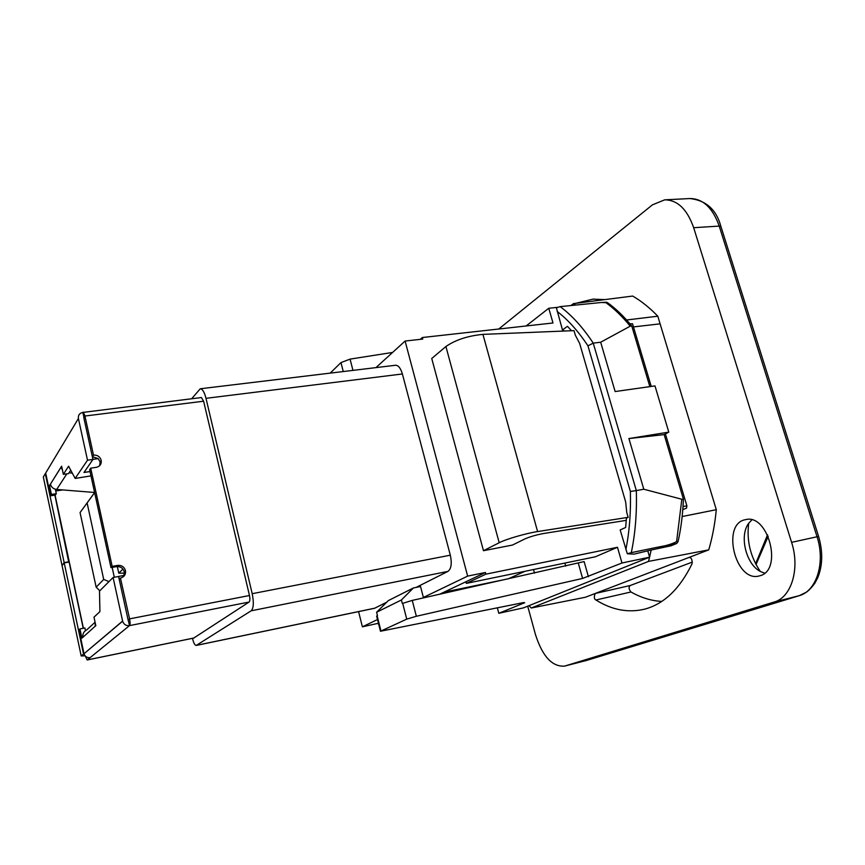 <?xml version="1.0" encoding="UTF-8"?>
<svg xmlns="http://www.w3.org/2000/svg" width="865" height="865" viewBox="0 0 865 865"><rect width="100%" height="100%" fill="white"/><g stroke="black" fill="none" stroke-linecap="round" stroke-linejoin="round"><path stroke-width="1.3" d="M764.66 573.16L760.832 571.7C745.9 564.715 738.829 535.111 749.079 522.795L751.847 519.919M748.701 523.303C746.506 540.582 750.355 556.617 760.249 571.397M760.281 575.668L759.07 576.004C735.153 582.567 721.086 523.422 745.543 519.66C768.055 513.259 783.074 569.689 760.281 575.668M251.153 610.809C253.618 608.257 253.975 602.548 252.191 593.693L206 398.322C204.378 392.072 202.464 388.893 200.258 388.774L395.51 365.257C398.376 365.268 400.668 368.176 402.387 373.972L450.319 555.189C452.071 563.418 451.281 568.813 447.951 571.397L251.153 610.809L196.236 645.431C194.895 645.333 193.695 643.171 192.625 638.932L192.495 638.327M386.72 602.202L374.534 608.29L196.236 645.431M200.258 388.774L191.641 398.754M193.803 638.024L249.088 602.051C250.017 601.056 250.147 598.872 249.477 595.509L203.61 401.209L201.415 397.543L82.856 412.432C79.515 413.178 78.034 415.2 78.401 418.487L45.683 473.047L50.505 495.807L51.392 494.423L49.51 485.525L50.462 484.097M447.951 571.397L416.119 587.411M85.365 656.178L87.192 659.984L90.155 657.616C87.062 657.951 85.008 656.654 84.002 653.745L122.603 621.048L113.099 577.485L99.497 591.098L99.918 611.62L93.993 617.156L95.82 625.644L95.15 626.238L95.247 623.005M129.404 618.897L128.15 619.935L129.534 625.6C130.247 624.627 130.258 622.378 129.588 618.864L120.451 578.08C124.171 577.031 125.858 574.609 125.511 570.803C124.365 566.921 121.749 565.115 117.672 565.407L112.169 566.38L90.706 468.149L96.188 467.37C99.908 466.473 101.594 464.17 101.227 460.461C100.081 456.72 97.507 454.925 93.496 455.077L84.932 416.022L83.797 417.59L92.944 459.401L98.221 458.612L92.404 456.677L92.987 459.347M203.61 401.209L84.932 416.022M85.116 416L83.213 412.14M99.799 590.806L96.156 587.173L103.703 579.431L108.968 581.615M94.631 492.628L80.067 512.567L96.156 587.173M80.067 512.567L94.62 492.585M112.147 567.397L114.299 577.269M103.703 579.431L87.149 503.106M92.404 456.677L93.496 455.077M55.068 495.115L83.397 628.26M62.723 489.925L55.717 490.963M113.099 577.485L118.592 576.501L128.139 620.108M90.966 475.88L75.168 478.432L87.506 460.202L92.955 459.445L84.002 472.463L90.036 471.598M90.025 471.555L84.035 472.409M124.398 573.149L118.775 573.192L117.316 566.543M123.111 576.933L123.965 575.452L118.624 576.414L119.24 579.258L120.451 578.08M122.765 569.224L118.775 573.192M85.029 655.8L81.191 655.962L83.537 653.994L64.215 562.899L69.124 562.055L83.213 628.293M54.884 495.148L68.735 562.12M51.392 494.423L56.301 493.688L55.392 495.072L50.505 495.807M61.793 467.014L61.037 467.122L61.62 466.203L63.361 474.344L68.594 466.213L75.168 478.432M83.97 417.514L82.856 412.432M87.506 460.202L78.401 418.487M50.797 485.33L49.51 485.525M70.725 470.182L68.476 473.62L63.361 474.344M62.421 469.976L61.037 467.122L50.408 484.184C51.316 487.233 53.414 488.985 56.701 489.449L94.588 492.466M72.292 473.09L68.995 472.82M123.965 575.452L124.29 572.003C123.144 568.132 120.538 566.337 116.483 566.629L117.672 565.407M62.075 565.624L64.151 562.574L45.294 473.674L43.315 476.993L61.988 565.245M64.151 562.574L69.059 561.731M128.334 619.902L129.588 618.864L249.477 595.509M64.215 562.899L62.053 565.559L81.191 655.962M249.088 602.051L129.534 625.6C126.085 625.946 123.782 624.476 122.635 621.189L122.603 621.048M95.15 626.238L81.916 638.175L79.948 628.931L78.942 629.871L83.981 653.616M82.932 637.256C82.456 633.969 83.7 631.526 86.651 629.936L95.085 622.227M112.169 566.38L110.99 567.602L89.625 469.706L90.706 468.149M110.99 567.602L116.483 566.629M99.67 465.673L100.113 462.04L98.221 458.612M85.462 630.628L84.9 627.968L79.948 628.931M56.301 493.688L55.392 489.406M465.889 581.777L466.322 583.388L595.336 556.79L617.469 547.286L485.903 574.155L485.449 572.489L439.409 594.341M375.951 367.614L405.101 341.048L422.758 339.08L422.336 337.523L420.282 339.35M485.449 572.489L467.651 576.112L423.374 597.445M377.518 619.524L362.381 626.822L358.575 611.609M378.459 623.265L362.381 626.822M405.101 341.048L467.651 576.112M378.037 623.47L378.816 624.681M628.163 517.324L537.597 531.575C526.061 533.305 506.014 539.154 499.192 542.744L483.47 550.713L431.743 358.499L445.907 346.519C455.498 339.891 467.835 335.847 482.93 334.377L574.014 330.635L575.344 335.231L579.626 343.373L625.665 501.97L626.757 512.491L628.163 517.324L626.444 518.113L625.644 527.488L620.173 529.942L627.32 553.751L631.288 552.659C635.299 533.608 636.975 512.913 636.326 490.585L643.787 489.222L681.825 499.256L676.603 541.631C671.781 544.15 665.207 546.064 656.849 547.35L631.288 552.659M626.282 520.352L543.707 533.489C536.343 534.851 530.04 536.678 524.806 538.971L512.513 545.047L483.47 550.713M682.799 509.593L686.507 508.144L686.896 505.906L683.015 506.512M523.563 607.846L498.813 613.296L524.677 602.732L523.509 602.591L380.47 631.245L406.745 619.135L416.346 616.269L582.599 578.426L621.989 562.996L649.604 557.179L523.563 607.846M497.364 607.922L498.813 613.296M647.885 551.275L649.604 557.179M422.336 337.523L552.995 322.98L548.767 308.264L557.384 307.356M617.469 547.286L621.989 562.996M660.114 323.845L633.472 326.916M565.732 566.143L564.877 563.072M686.896 505.906L665.412 433.938M651.237 386.439L632.52 323.737L629.958 323.834M466.322 583.388L485.903 574.155M416.346 616.269L412.259 600.407L402.312 603.489L401.403 599.975L413.416 587.962L420.531 586.502L423.493 597.899M413.416 587.962L388.299 600.624L376.621 612.236L401.403 599.975M376.621 612.236L377.475 615.62L376.718 616.356M412.259 600.407L584.135 561.59L588.405 576.706M444.048 592.147L508.371 578.782L524.979 571.289M533.532 569.527L534.516 573.117M330.203 373.118L340.972 362.597L343.264 371.55M352.963 370.382L350.055 359.116L340.972 362.597M350.055 359.116L392.591 352.444M526.125 325.964L548.767 308.264M557.136 311.422C568.035 319.769 578.296 331.241 587.951 345.849L593.239 343.124C582.902 327.457 571.873 315.293 560.163 306.632L556.368 307.778L562.488 329.976L567.44 326.31L571.538 330.744M527.704 606.17L535.457 634.532C542.442 656.319 552.119 666.861 564.456 666.137L586.751 660.384M799.119 595.726L586.881 660.341L564.456 666.137M564.942 666.007L774.121 602.04L799.357 595.639M818.593 536.419L791.594 542.355C800.233 568.727 791.356 597.553 774.121 602.04M791.594 542.355L693.676 227.711L719.215 226.089L816.982 536.56C825.653 562.607 816.549 591.184 799.055 595.736L586.2 660.536M498.748 329.014L652.437 204.843L664.709 199.837C677.522 199.956 687.178 209.254 693.676 227.711M604.992 299.593L592.882 299.16L575.841 303.312M575.614 304.999L573.463 303.615L632.672 296.057C641.279 301.031 649.658 307.745 657.8 316.201L716.296 509.69C714.912 524.071 712.382 537.468 708.727 549.87L595.174 593.487C593.855 597.001 594.104 599.175 595.931 599.996C612.02 610.03 628.26 613.08 644.63 609.155C663.898 604.084 679.685 589 692 563.904C692.433 559.644 691.416 557.503 688.973 557.482L689.21 557.449M595.931 599.996L630.985 591.984C628.736 589.238 628.477 587.086 630.228 585.519L595.174 593.487L585.356 597.261L531.261 608.009L529.002 605.651M573.463 303.615L571.008 305.486M649.583 557.114L651.172 550.01L634.023 554.141L627.32 553.751M587.951 345.849L630.38 491.461L636.326 490.585L593.239 343.124L600.678 342.226L630.228 326.181C622.454 316.612 614.366 308.783 605.965 302.696L607.403 302.577L606.311 302.231M651.172 550.01L670.894 545.837L676.744 543.469L678.095 541.533L676.603 541.631M560.163 306.632L601.435 302.49L605.965 302.696M678.095 541.533C681.047 528.277 682.809 514.145 683.404 499.116L681.825 499.256M668.796 432.122L628.92 438.555L664.158 434.608L668.796 432.122L654.978 385.909L615.134 391.553L600.678 342.226M630.228 326.181L631.764 326.019L649.842 386.633M531.261 608.009L648.501 561.407L649.561 557.19M664.158 434.608L683.404 499.116M643.787 489.222L628.92 438.555M631.764 326.019C623.957 316.449 615.837 308.632 607.403 302.577M562.488 329.976L564.51 331.025M661.725 601.424C651.269 600.829 641.03 597.683 630.985 591.984M630.228 585.519L692.357 562.066M708.727 549.87L648.501 561.407M682.15 516.535L716.296 509.69M657.8 316.201L626.606 319.985M374.848 608.171L196.485 645.333M402.387 373.972L206 398.322M450.319 555.189L252.191 593.693M194.128 637.959L87.322 659.919M129.534 625.6L90.155 657.616M66.843 473.847L56.701 489.449M537.597 531.575L482.93 334.377M499.192 542.744L445.907 346.519M380.957 630.985L377.129 615.783M402.69 603.305L406.745 619.135M578.35 563.331L582.599 578.426M630.38 491.461C630.953 512.307 629.439 531.705 625.86 549.653M656.849 547.35L676.744 543.469M767.547 534.808L755.621 563.753M721.032 226.814L719.215 226.089C712.728 207.838 702.975 198.647 689.967 198.539C706.089 200.421 716.393 209.687 720.869 226.338M193.976 638.024L87.192 659.984M61.058 467.197L50.408 484.184M124.29 572.003L125.511 570.803M122.635 621.189L84.002 653.745M100.113 462.04L101.227 460.461M376.643 616.064L380.47 631.245M768.228 536.257L756.032 564.553M601.856 302.469L606.279 302.231M646.09 608.755L644.63 609.155M594.396 299.063L592.882 299.16M818.582 536.419C822.983 551.556 822.723 565.277 817.814 577.593L814.798 583.313C811.748 587.422 808.959 590.373 806.44 592.157L799.26 595.671M818.549 536.311L721.032 226.825M664.709 199.837L690.054 198.539"/></g></svg>
